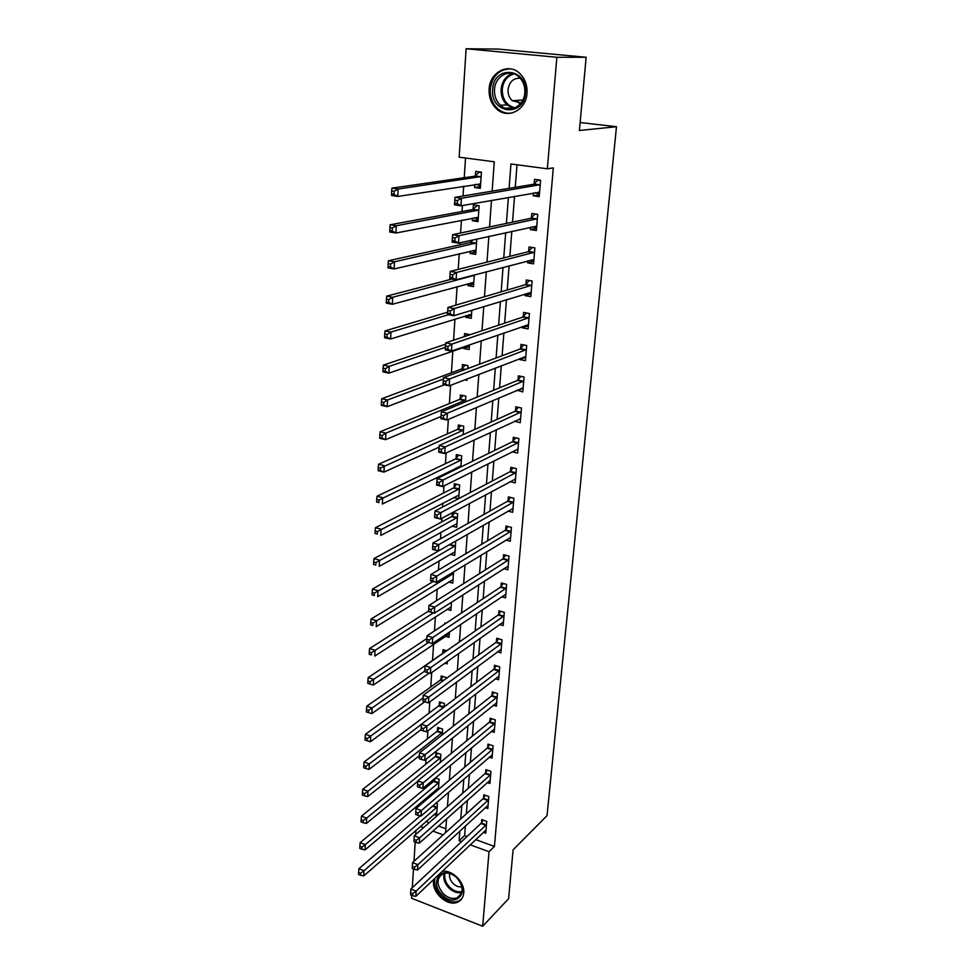 <?xml version="1.0" encoding="UTF-8"?>
<svg xmlns="http://www.w3.org/2000/svg" width="975" height="975" viewBox="0 0 975 975"><rect width="100%" height="100%" fill="white"/><g stroke="black" fill="none" stroke-linecap="round" stroke-linejoin="round"><path stroke-width="1.46" d="M527 93.222C526.183 110.199 507.597 119.572 496.641 108.944C491.278 103.862 488.78 97.268 489.121 89.176C489.669 71.906 509.182 62.083 520.26 73.929C525.172 79.085 527.426 85.507 527 93.222M442.102 871.431C451.961 869.273 465.038 882.265 463.734 893.015C463.283 897.451 461.236 900.498 457.604 902.155C447.891 906.896 432.157 893.246 433.534 881.388L433.863 879.243M492.143 191.161L494.276 161.801L459.164 157.182L466.123 48.75L498.03 49.067L586.158 57.269L579.406 130.492L616.492 126.713L547.024 815.673L513.106 849.798L508.597 898.706L482.674 926.25L411.596 898.267L411.779 895.391M412.279 887.713L413.473 868.969M413.973 861.327L415.204 842.144M415.691 834.539L415.959 830.298M465.526 158.023L464.234 177.706M463.673 186.262L463.028 195.987M462.406 205.554L462.016 211.538M461.443 220.265L460.602 233.013M459.956 242.787L459.822 244.822M459.237 253.732L458.213 269.38M457.08 286.662L455.861 305.114M454.947 319.057L453.558 340.226M452.851 350.951L451.413 372.803M450.596 385.308L449.39 403.565M448.354 419.408L447.403 433.863M446.148 452.936L445.441 463.686M444.795 473.655L444.71 474.825M443.991 485.891L443.515 493.07M442.845 503.161L442.589 507.073M441.858 518.298L441.614 522.015M440.944 532.228L440.505 538.797M439.055 560.857L438.457 570.009M437.202 589.071L436.447 600.71M435.374 616.858L434.46 630.91M433.582 644.243L432.51 660.477M431.718 672.543L430.767 686.973M429.792 701.915L429.061 713.103M427.891 730.823L427.367 738.855M426.026 759.281L425.697 764.254M424.186 787.3L424.052 789.299M423.308 800.512L423.187 802.449M426.038 821.486L429.219 822.656M438.531 826.044L445.855 828.726M434.021 814.503L436.605 815.441L437.422 803.778L435.886 803.229M438.421 789.506L439.128 779.22L435.435 777.928M437.105 790.628L435.606 790.091M434.155 778.988L434.033 780.731M440.31 762.401L440.871 754.333L435.959 752.663L435.727 755.918M442.223 734.894L442.626 729.093L437.678 727.447L437.458 730.75M444.173 706.948L444.417 703.487L439.42 701.89L439.201 705.23M446.148 678.576L446.221 677.527L441.2 675.955L440.968 679.356M444.917 663.195L447.172 663.89L447.342 661.477M446.684 650.788L442.991 649.667L442.76 653.104M445.368 636.273L449.024 637.358L449.39 632.08M445.928 623.317L444.819 622.988L444.734 624.098M447.025 609.326L450.901 610.447L451.474 602.209M448.683 582.002L452.802 583.148L453.594 571.862M450.34 554.263L454.74 555.445L455.678 542.003L454.533 541.71M451.998 526.122L456.69 527.341L457.653 513.703L452.741 512.448M452.351 512.655L452.12 516.055M458.701 498.627L459.652 484.965L454.338 483.661L454.082 487.427M458.457 498.761L453.643 497.555M460.907 466.915L461.687 455.8L456.324 454.545L456.068 458.36M456.8 468.926L455.374 468.5M463.162 434.679L463.747 426.197L458.347 424.99L458.079 428.866M465.441 401.907L465.843 396.143L460.395 394.972L460.127 398.909M464.697 379.86L466.952 380.335L467.037 378.958M467.768 368.587L467.976 365.625L462.479 364.504L462.211 368.501M463.661 347.21L463.576 348.477L469.097 349.562L469.414 344.882M470.133 334.693L464.587 333.56L464.38 336.607M465.818 315.693L465.709 317.289L471.266 318.325L471.839 310.221M468 283.688L467.866 285.602L473.484 286.589L474.289 274.95M470.218 251.16L470.072 253.427L475.727 254.353L476.799 239.07M470.962 240.362L470.852 242.044M472.485 218.12L472.302 220.74L478.018 221.605L479.127 205.701L473.387 204.86L473.094 209.174M474.776 184.543L474.569 187.517L480.334 188.333L481.455 172.173L475.678 171.381L475.373 175.768M475.666 839.597L494.423 846.446L553.312 167.895L547.341 168.785L510.949 163.995L509.084 188.346M517.006 164.787L515.251 187.322M514.544 196.316L512.533 222.129M511.814 231.331L509.852 256.364M509.121 265.773L507.232 290.026M506.476 299.642L504.648 323.152M503.88 332.95L502.101 355.741M501.321 365.722L499.59 387.806M498.798 397.958L497.128 419.36M496.324 429.695L494.703 450.426M493.886 460.919L492.326 481.004M491.485 491.644L489.974 511.095M489.133 521.893L487.658 540.735M486.805 551.679L485.379 569.924M484.514 581.003L483.137 598.674M482.259 609.887L480.919 626.986M480.041 638.32L478.749 654.871M477.847 666.339L476.604 682.342M475.702 693.932L474.484 709.422M473.57 721.11L472.412 736.088M471.486 747.898L470.352 762.389M469.426 774.296L468.329 788.3M467.391 800.304L466.342 813.832M465.392 825.947L464.636 835.575L467.098 836.477M483.332 832.333L485.745 833.198L486.744 821.401L481.735 819.609L481.467 822.815M485.294 807.629L487.817 808.519L488.828 796.538L483.783 794.783L483.515 798.037M487.281 782.572L489.925 783.486L490.949 771.335L485.855 769.616L485.587 772.907M489.279 757.161L492.058 758.087L493.094 745.777L487.963 744.083L487.695 747.423M491.303 731.384L494.215 732.347L495.276 719.855L490.108 718.185L489.828 721.573M493.338 705.242L496.409 706.217L497.482 693.542L492.278 691.921L491.985 695.358M495.398 678.722L498.639 679.721L499.724 666.863L494.471 665.267L494.179 668.765M497.469 651.812L500.894 652.836L501.991 639.783L496.702 638.235L496.409 641.769M499.553 624.5L503.185 625.548L504.307 612.312L498.968 610.789L498.676 614.384M501.65 596.785L505.513 597.858L506.647 584.427L501.272 582.952L500.967 586.597M503.758 568.657L507.878 569.766L509.023 556.128L503.6 554.69L503.295 558.395M505.867 540.101L510.266 541.247L511.436 527.402L505.964 526L505.659 529.766M507.975 511.107L512.704 512.289L513.886 498.237L508.365 496.884L508.06 500.699M510.071 481.674L515.178 482.893L516.372 468.622L510.815 467.317L510.486 471.193M512.143 451.778L517.676 453.046L518.895 438.555L513.289 437.3L512.96 441.224M514.617 421.212L520.223 422.736L521.467 408.013L515.799 406.807L515.47 410.804M517.177 390.146L522.807 391.95L524.062 376.996L518.359 375.838L518.03 379.897M519.785 358.593L519.699 359.556L525.44 360.677L526.707 345.491L520.955 344.394L520.613 348.514M522.429 326.528L522.32 327.844L528.109 328.916L529.401 313.487L523.587 312.439L523.246 316.631M525.123 293.938L524.977 295.62L530.814 296.644L532.131 280.971L526.268 279.971L525.927 284.225M527.853 260.825L527.682 262.884L533.569 263.847L534.909 247.918L528.998 246.98L528.633 251.306M530.632 227.175L530.424 229.613L536.372 230.527L537.725 214.342L531.765 213.452L531.399 217.852M533.459 192.965L533.215 195.804L539.212 196.658L540.601 180.192L534.58 179.376L534.202 183.848M616.492 126.713L580.137 122.533M586.158 57.269L556.859 57.281L547.341 168.785M466.123 48.75L556.859 57.281M494.423 846.446L489.036 851.723L482.674 926.25M459.847 831.053L459.103 840.73L461.565 841.632M470.182 844.801L489.036 851.723M508.389 197.401L506.403 223.421M505.684 232.684L503.758 257.9M503.027 267.369L501.162 291.817M500.419 301.482L498.603 325.175M497.847 335.034L496.092 357.983M495.324 368.038L493.618 390.28M492.826 400.506L491.181 422.041M490.388 432.437L488.792 453.314M487.975 463.868L486.428 484.087M485.611 494.8L484.112 514.386M483.271 525.245L481.821 544.208M480.98 555.214L479.578 573.58M478.713 584.72L477.36 602.501M476.495 613.775L475.178 630.971M474.301 642.391L473.021 659.027M472.144 670.556L470.913 686.668M470.011 698.319L468.829 713.895M467.927 725.656L466.769 740.72M465.855 752.59L464.746 767.154M463.82 779.122L462.747 793.199M461.821 805.277L460.785 818.878M445.563 832.674L446.562 818.878M447.452 806.63L448.488 792.346M449.378 780.207L450.45 765.424M451.327 753.37L452.437 738.087M453.302 726.143L454.447 710.324M455.301 698.502L456.495 682.147M457.348 670.434L458.567 653.53M459.408 641.928L460.688 624.451M461.516 612.995L462.832 594.921M463.649 583.586L465.002 564.927M465.818 553.727L467.22 534.446M468.024 523.392L469.462 503.478M470.255 492.57L471.754 471.997M472.534 461.248L474.069 439.993M474.837 429.414L476.434 407.477M477.189 397.057L478.835 374.4M479.578 364.163L481.284 340.775M482.003 330.72L483.758 306.577M484.477 296.717L486.281 271.793M486.988 262.129L488.853 236.401M489.548 226.943L491.473 200.399M420.322 826.483L423.516 827.653M432.876 831.09L443.15 834.868M464.636 835.575L459.103 840.73M480.456 186.591L474.569 187.517M478.152 219.582L472.302 220.74M475.885 252.05L470.072 253.427M473.667 284.017L467.866 285.602M471.461 315.486L465.709 317.289M467.062 346.028L469.304 346.478L463.576 348.477M460.371 466.148L455.362 468.585M519.651 419.153L514.593 421.505M522.368 388.538L517.128 390.768M525.159 357.435L519.699 359.556M528.036 325.857L522.32 327.844M531.009 293.767L524.977 295.62M533.788 261.263L527.682 262.884M536.567 228.248L530.424 229.613M539.382 194.695L533.215 195.804M518.273 102.034L517.603 100.364M410.536 894.904L412.657 895.745L412.791 893.636L410.67 892.807L410.536 894.904L410.853 889.042L416.154 891.113L486.476 824.606M412.791 893.636L416.154 891.113L415.813 896.366L486.013 830.005M410.67 892.807L410.853 889.042L480.907 823.558L483.186 820.121M412.657 895.745L415.813 896.366M420.31 815.831L358.885 868.749L364.004 870.748L363.736 875.928L436.824 812.285M437.202 806.947L364.004 870.748L360.653 873.21L358.605 872.406L358.508 874.477L360.555 875.282L360.653 873.21M363.736 875.928L360.555 875.282M358.605 872.406L358.885 868.749M412.218 868.493L414.363 869.31L414.497 867.177L412.364 866.361L412.218 868.493L412.535 862.619L417.885 864.667L488.56 799.793M414.497 867.177L417.885 864.667L417.544 869.98L488.097 805.277M412.364 866.361L412.535 862.619L482.942 798.781L485.282 795.307M414.363 869.31L417.544 869.98M413.936 841.669L416.093 842.473L416.227 840.316L414.07 839.512L413.936 841.669L414.253 835.794L419.64 837.805L490.669 774.638M416.227 840.316L419.64 837.805L419.287 843.204L490.206 780.195M414.07 839.512L414.253 835.794L485.014 773.638L487.403 770.14M416.093 842.473L419.287 843.204M415.667 814.442L417.848 815.234L417.995 813.028L415.813 812.236L415.667 814.442L415.984 808.555L421.419 810.517L492.814 749.129M417.995 813.028L421.419 810.517L421.066 816.014L492.338 754.76M415.813 812.236L415.984 808.555L487.122 748.142L489.56 744.608M417.848 815.234L421.066 816.014M435.849 778.074L433.448 781.45L360.153 842.668L365.308 844.63L365.04 849.883L438.531 787.849M438.908 782.438L365.308 844.63L361.932 847.08L359.872 846.288L359.775 848.396L361.835 849.188L361.932 847.08M365.04 849.883L361.835 849.188M359.872 846.288L360.153 842.668M437.604 753.224L435.143 756.624L361.445 816.185L366.637 818.11L366.368 823.448L417.727 781.328M440.639 757.587L366.637 818.11L363.236 820.56L361.164 819.792L361.055 821.925L363.139 822.693L363.236 820.56M366.368 823.448L363.139 822.693M361.164 819.792L361.445 816.185M439.384 728.008L436.861 731.445L362.749 789.299L367.977 791.188L367.709 796.612L419.36 755.674M442.394 732.396L367.977 791.188L364.565 793.638L362.468 792.882L362.359 795.052L364.455 795.807L364.565 793.638M367.709 796.612L364.455 795.807M362.468 792.882L362.749 789.299M417.434 786.776L419.628 787.556L419.774 785.326L417.58 784.546L417.434 786.776L417.751 780.89L423.235 782.815L494.983 723.243M419.774 785.326L423.235 782.815L422.87 788.397L494.508 728.959M417.58 784.546L417.751 780.89L489.243 722.292L491.753 718.721M419.628 787.556L422.87 788.397M441.188 702.451L438.604 705.924L364.065 762.011L369.354 763.864L369.074 769.36L421.017 729.653M421.358 724.401L369.354 763.864L365.905 766.301L363.797 765.558L363.687 767.764L365.796 768.507L365.905 766.301M444.186 706.838L439.043 705.449M369.074 769.36L365.796 768.507M363.797 765.558L364.065 762.011M456.836 877.707C471.205 891.223 455.544 909.029 442.126 894.818C427.964 881.583 443.138 863.521 456.836 877.707M443.223 893.648C447.903 897.963 452.558 899.34 457.178 897.768C463.832 893.124 463.722 886.47 456.836 877.817C452.29 873.637 447.744 872.235 443.223 873.612C436.288 878.146 436.276 884.825 443.223 893.648M461.882 886.811C458.872 887.262 455.971 886.19 453.18 883.569C450.182 880.376 449.012 877.025 449.67 873.503M434.899 878.268C433.692 884.459 435.74 890.394 441.053 896.074C446.879 901.436 452.668 903.142 458.421 901.18L461.663 898.938M492.668 89.395C493.508 64.606 528.109 67.945 525.415 92.905C524.123 117.817 490.072 113.819 492.668 89.395M524.806 92.747C525.147 86.543 523.331 81.388 519.358 77.281C510.51 67.909 494.971 75.721 494.508 89.505C494.227 95.952 496.202 101.205 500.455 105.276C509.23 113.868 524.184 106.336 524.806 92.747M521.016 103.009L512.168 100.657C509.206 97.792 507.829 94.1 508.048 89.59C509.352 81.754 513.411 77.963 520.236 78.207M510.571 68.884C499.066 69.152 492.302 75.904 490.279 89.139C489.925 97.183 492.412 103.716 497.737 108.761C502.003 112.442 506.768 113.856 512.021 113.002M517.408 100.364L519.053 103.289M419.226 758.684L421.444 759.452L421.59 757.185L419.372 756.417L419.226 758.684L419.543 752.797L425.076 754.687L497.189 696.991M421.59 757.185L425.076 754.687L424.71 760.342L496.702 702.792M419.372 756.417L419.543 752.797L491.412 696.065L493.984 692.457M421.444 759.452L424.71 760.342M443.016 676.528L440.359 680.038L365.418 734.297L370.732 736.113L370.463 741.695L424.747 701.756M423.053 697.917L367.27 738.55L365.138 737.819L365.028 740.049L367.161 740.781L367.27 738.55M370.463 741.695L367.161 740.781M365.138 737.819L365.418 734.297M421.054 730.153L423.284 730.897L423.43 728.593L421.2 727.85L421.054 730.153L421.371 724.254L426.94 726.095L499.432 670.361M423.43 728.593L426.94 726.095L426.562 731.847L498.932 676.236M421.2 727.85L421.371 724.254L493.606 669.447L496.238 665.803M423.284 730.897L426.562 731.847M444.88 650.24L442.15 653.774L366.783 706.156L372.145 707.935L371.865 713.602L429.158 673.103M424.759 671.056L368.648 710.361L366.503 709.642L366.393 711.921L368.538 712.628L368.648 710.361M371.865 713.602L368.538 712.628M366.503 709.642L366.783 706.156M422.906 701.159L425.149 701.878L425.307 699.538L423.053 698.819L422.845 701.086L423.223 695.248L428.842 697.052L501.698 643.329M425.307 699.538L428.842 697.052L428.464 702.902L501.199 649.301M423.053 698.819L423.223 695.248L495.824 642.452L498.53 638.771M425.149 701.878L428.464 702.902M426.831 638.54L368.172 677.576L373.583 679.307L373.291 685.072L449.268 633.884M428.513 642.44L370.061 681.732L367.892 681.037L367.782 683.341L369.952 684.036L370.061 681.732M373.291 685.072L369.952 684.036M367.892 681.037L368.172 677.576M427.208 670.032L424.929 669.325L424.783 671.702L427.05 672.409L427.208 670.032L430.767 667.546L430.377 673.493L424.722 671.714L425.1 665.791L430.767 667.546L504.002 615.908M503.49 621.965L430.377 673.493L427.05 672.409M424.929 669.325L425.1 665.791L498.079 615.054L500.87 611.337M428.586 611.057L369.586 648.546L375.034 650.24L374.741 656.09L451.145 606.913M433.278 612.922L371.487 652.653L369.306 651.97L369.196 654.31L371.378 654.993L371.487 652.653M371.378 654.993L369.196 654.31M369.306 651.97L369.586 648.546M429.134 640.039L426.843 639.344L426.697 641.757L428.976 642.452L429.134 640.039L432.729 637.565L432.339 643.598L426.623 641.879L427.001 635.846L432.729 637.565L506.342 588.083M505.818 594.226L432.339 643.598L428.976 642.452M426.843 639.344L427.001 635.846L500.37 587.255L503.234 583.489M433.192 581.466L371.012 619.052L376.508 620.697L376.216 626.645L453.058 579.564M453.472 573.507L372.938 623.11L370.744 622.44L370.622 624.817L372.828 625.487L372.938 623.11M372.828 625.487L370.622 624.817M370.744 622.44L371.012 619.052M431.096 609.546L428.793 608.875L428.634 611.337L430.938 612.008L431.096 609.546L434.716 607.084L434.326 613.226L428.561 611.544L428.951 605.414L434.716 607.084L508.706 559.833M508.182 566.073L434.326 613.226L430.938 612.008M428.793 608.875L428.951 605.414L502.698 559.028L505.647 555.238M450.304 544.135L372.462 589.083L378.02 590.692L377.715 596.724L454.984 551.813M455.423 545.659L374.412 593.08L372.194 592.447L372.072 594.86L374.29 595.506L374.412 593.08M374.29 595.506L372.072 594.86M372.194 592.447L372.462 589.083M433.095 578.565L430.767 577.907L430.609 580.405L432.937 581.063L433.095 578.565L436.751 576.103L436.337 582.343L430.523 580.71L430.926 574.482L436.751 576.103L511.119 531.156M510.583 537.493L436.337 582.343L432.937 581.063M430.767 577.907L430.926 574.482L505.062 530.388L508.097 526.549M454.643 512.935L451.498 516.665L373.949 558.638L379.543 560.186L379.238 566.329L456.958 523.648M457.385 517.408L375.911 562.587L373.669 561.953L373.559 564.415L375.789 565.037L375.911 562.587M375.789 565.037L373.559 564.415M373.669 561.953L373.949 558.638M435.13 547.06L432.778 546.427L432.607 548.962L434.96 549.595L435.13 547.06L438.799 544.611L438.384 550.96L432.522 549.376L432.924 543.051L438.799 544.611L513.569 502.052M513.021 508.487L438.384 550.96L434.96 549.595M432.778 546.427L432.924 543.051L507.451 501.308L510.583 497.421M456.702 484.246L453.46 488.012L375.448 527.694L381.091 529.206L380.786 535.433L458.945 495.068M459.383 488.731L377.435 531.582L375.18 530.973L375.058 533.471L377.313 534.081L377.435 531.582M377.313 534.081L375.058 533.471M375.18 530.973L375.448 527.694M514.837 479.115L515.482 479.261M437.19 515.032L434.813 514.41L434.655 516.994L437.019 517.603L437.19 515.032L440.895 512.594L440.481 519.041L434.558 517.518L434.972 511.071L440.895 512.594L516.043 472.497M515.495 479.03L440.481 519.041L437.019 517.603M434.813 514.41L434.972 511.071L509.888 471.79L513.118 467.854M460.956 466.282L460.261 466.123M458.786 455.13L455.459 458.933L376.972 496.238L382.675 497.701L382.346 504.038L460.968 466.05M461.419 459.627L460.809 460.188L455.435 458.933L460.797 460.2L378.982 500.065L376.703 499.48L376.582 502.015L378.861 502.612L378.982 500.065M378.861 502.612L376.582 502.015M376.703 499.48L376.972 496.238M517.043 449.317L517.969 449.536M439.286 482.454L436.898 481.869L436.727 484.49L439.116 485.075L439.286 482.454L443.028 480.029L442.601 486.586L436.617 485.111L437.044 478.567L443.028 480.029L518.566 442.492M518.005 449.122L442.601 486.586L439.116 485.075M436.898 481.869L437.044 478.567L512.411 441.785L515.702 437.836M436.727 484.49L436.617 485.111M460.907 425.563L457.458 429.427L378.532 464.271L384.272 465.672L383.955 472.119L439.043 447.184M463.478 430.072L380.555 468.037L378.263 467.476L378.129 470.048L380.433 470.62L380.555 468.037M380.433 470.62L383.955 472.119L378.215 470.706L378.129 470.048M378.263 467.476L378.532 464.271M519.248 419.067L520.516 419.347M441.431 449.317L439.006 448.756L438.835 451.425L441.248 451.998L441.431 449.317L445.185 446.916L444.758 453.582L438.726 452.168L439.152 445.502L445.185 446.916L521.125 412.023M520.565 418.75L444.758 453.582L441.248 451.998M439.006 448.756L439.152 445.502L514.946 411.328L518.322 407.343M438.835 451.425L438.726 452.168M463.076 395.545L459.578 399.421L380.104 431.767L385.905 433.119L385.576 439.676L441.005 416.496M465.575 400.079L385.905 433.119L382.163 435.472L379.836 434.923L379.714 437.543L382.029 438.092L382.163 435.472M382.029 438.092L385.576 439.676L379.787 438.311L379.714 437.543M379.836 434.923L380.104 431.767M521.43 388.342L523.087 388.684M443.601 415.618L441.151 415.082L440.98 417.8L443.418 418.336L443.601 415.618L447.391 413.217L446.952 420.006L440.858 418.653L441.297 411.877L447.391 413.217L523.721 381.067M523.148 387.904L446.952 420.006L443.418 418.336M441.151 415.082L441.297 411.877L517.518 380.396L520.991 376.374M440.98 417.8L440.858 418.653M465.282 365.077L461.687 368.977L381.712 398.726L387.562 400.006L387.221 406.673L444.32 384.82M443.393 379.043L387.562 400.006L383.784 402.346L381.444 401.822L381.31 404.491L383.65 405.015L383.784 402.346M383.65 405.015L387.221 406.673L381.383 405.381L381.31 404.491M381.444 401.822L381.712 398.726M523.575 357.13L525.696 357.545M445.807 381.335L443.345 380.823L443.162 383.577L445.624 384.101L445.807 381.335L449.633 378.946L449.183 385.856L443.04 384.552L443.479 377.666L449.633 378.946L526.366 349.623M525.781 356.57L449.183 385.856L445.624 384.101M443.345 380.823L443.479 377.666L520.004 349.05L523.721 344.918M443.162 383.577L443.04 384.552M445.612 344.199L383.346 365.113L389.244 366.344L388.903 373.12L469.377 345.528M467.525 334.133L465.623 336.192M445.417 347.283L389.244 366.344L385.442 368.672L383.077 368.172L382.943 370.878L385.308 371.378L385.442 368.672M385.308 371.378L388.903 373.12L383.017 371.877L382.943 370.878M383.077 368.172L383.346 365.113M525.72 325.418L528.352 325.906M448.049 346.454L445.563 345.954L445.392 348.77L447.878 349.257L448.049 346.454L451.913 344.077L451.449 351.097L445.246 349.867L445.697 342.859L451.913 344.077L529.047 317.679M528.45 324.748L451.449 351.097L447.878 349.257M445.563 345.954L445.697 342.859L522.637 317.143L526.488 312.963M445.392 348.77L445.246 349.867M471.473 315.364L468.865 314.754M447.659 312.183L385.003 330.927L390.963 332.097L390.609 338.995L471.559 314.218M448.39 314.73L390.963 332.097L387.124 334.413L384.735 333.938L384.601 336.692L386.99 337.167L387.124 334.413M386.99 337.167L390.609 338.995L384.674 337.813L384.601 336.692M384.735 333.938L385.003 330.927M527.999 293.061L531.058 293.78M450.34 310.952L447.83 310.477L447.647 313.341L450.158 313.804L450.34 310.952L454.228 308.587L453.765 315.742L447.501 314.572L447.952 307.442L454.228 308.587L531.777 285.236M531.168 292.402L453.765 315.742L450.158 313.804M447.83 310.477L447.952 307.442L525.306 284.724L529.315 280.495M447.647 313.341L447.501 314.572M473.679 283.774L470.706 282.945M452.083 279.045L386.697 296.156L392.706 297.265L392.352 304.273L473.777 282.421M474.264 275.364L392.706 297.265L388.83 299.557L386.429 299.106L386.295 301.921L388.696 302.372L388.83 299.557M388.696 302.372L392.352 304.273L386.356 303.152L386.295 301.921M386.429 299.106L386.697 296.156M530.351 260.167L533.8 261.129M452.668 274.816L450.133 274.377L449.95 277.29L452.485 277.729L452.668 274.816L456.592 272.476L456.117 279.752L449.792 278.643L450.255 271.379L456.592 272.476L534.544 252.257M533.934 259.545L456.117 279.752L452.485 277.729M450.133 274.377L450.255 271.379L528.011 251.782L532.204 247.492M449.95 277.29L449.792 278.643M475.922 251.672L472.57 250.612M472.985 239.911L470.194 242.507L388.416 260.776L394.473 261.812L394.119 268.954L476.019 250.124M476.519 242.958L394.473 261.812L390.573 264.091L388.148 263.677L388.013 266.541L390.439 266.955L390.573 264.091M390.439 266.955L394.119 268.954L388.062 267.906L388.013 266.541M388.148 263.677L388.416 260.776M532.752 226.7L536.591 227.943M535.531 214.012L537.712 214.524M455.045 238.022L452.485 237.62L452.29 240.581L454.85 240.996L455.045 238.022L458.993 235.706L458.506 243.104L452.132 242.08L452.595 234.683L458.993 235.706L537.359 218.741M536.737 226.151L458.506 243.104L454.85 240.996M452.485 237.62L452.595 234.683L530.778 218.315L534.995 214.122M452.29 240.581L452.132 242.08M477.397 205.445L472.436 209.613L390.158 224.774L396.277 225.749L395.911 233.013L478.311 217.303M479.115 205.883L476.824 205.554M478.189 219.07L474.472 217.73M478.822 210.027L396.277 225.749L392.352 228.016L389.903 227.626L389.756 230.527L392.206 230.929L392.352 228.016M392.206 230.929L395.911 233.013L389.805 232.026L389.756 230.527M389.903 227.626L390.158 224.774M535.19 192.648L539.419 194.232M539.138 179.997L537.81 180.217L540.564 180.582M457.458 200.57L454.862 200.192L454.679 203.214L457.263 203.592L457.458 200.57L461.443 198.266L460.943 205.81L454.496 204.848L454.984 197.328L461.443 198.266L540.223 184.677M539.589 192.209L460.943 205.81L457.263 203.592M454.862 200.192L454.984 197.328L533.581 184.287L537.81 180.217M454.679 203.214L454.496 204.848M480.517 172.039L479.127 172.234L474.715 176.195L391.938 188.138L398.117 189.04L397.751 196.438L480.638 183.97M481.431 172.551L479.127 172.234M480.504 185.957L476.397 184.287M481.15 176.56L398.117 189.04L394.156 191.283L391.682 190.929L391.536 193.891L394.01 194.257L394.156 191.283M394.01 194.257L397.751 196.438L391.584 195.524L391.536 193.891M391.682 190.929L391.938 188.138M485.903 825.362L480.907 823.558M486.33 824.838L481.321 823.046M432.997 805.716L437.044 807.166M432.461 806.179L436.617 807.678M487.987 800.536L482.942 798.781M488.414 800.024L483.368 798.257M490.096 775.369L485.014 773.638M490.523 774.869L485.44 773.138M492.241 749.848L487.122 748.142M492.668 749.348L487.537 747.654M433.887 780.951L438.762 782.657M433.448 781.45L438.323 783.157M435.581 756.137L440.493 757.807M435.143 756.624L440.054 758.294M437.3 730.97L442.248 732.615M436.861 731.445L441.809 733.09M494.41 723.962L489.243 722.292M494.837 723.462L489.669 721.805M438.604 705.924L443.454 707.497M461.76 892.491C457.385 893.417 453.119 891.93 448.963 888.042C444.539 883.301 442.942 878.39 444.173 873.32M445.063 873.149C443.942 878.024 445.502 882.728 449.719 887.262C453.692 890.979 457.775 892.418 461.979 891.589M513.788 108.298L507.024 104.886C502.795 100.839 500.833 95.623 501.126 89.237C502.101 81.12 505.94 75.867 512.655 73.491M514.008 73.893C507.171 75.977 503.258 81.096 502.247 89.261C502.32 99.462 506.598 105.641 515.092 107.798M496.616 697.698L491.412 696.065M497.043 697.21L491.839 695.577M440.81 679.563L443.588 680.44M440.359 680.038L443.003 680.867M498.847 671.044L493.606 669.447M499.273 670.568L494.033 668.972M501.113 644.012L495.824 642.452M501.54 643.549L496.263 641.989M503.417 616.578L498.079 615.054M503.843 616.127L498.518 614.603M505.745 588.729L500.37 587.255M506.183 588.291L500.809 586.804M451.413 573.178L453.314 573.702M450.791 573.568L452.863 574.141M508.121 560.479L502.698 559.028M508.56 560.04L503.137 558.602M450.036 544.477L455.264 545.866M449.585 544.891L454.801 546.28M510.522 531.789L505.062 530.388M510.961 531.363L505.501 529.961M451.961 516.25L457.226 517.603M451.498 516.665L456.775 518.018M512.972 502.661L507.451 501.308M513.411 502.259L507.902 500.894M453.923 487.622L459.225 488.926M453.46 488.012L458.762 489.328M509.901 471.778L515.458 473.094L509.888 471.79M515.885 472.704L510.339 471.388M455.898 458.555L461.26 459.822M517.969 443.077L512.362 441.809M518.408 442.687L512.801 441.419M457.921 429.049L463.32 430.268M457.458 429.427L462.845 430.645M520.516 412.583L514.861 411.365M520.967 412.206L515.312 410.999M459.968 399.092L465.404 400.262M459.493 399.457L464.941 400.628M523.112 381.615L517.408 380.445M523.563 381.249L517.871 380.092M462.04 368.684L465.575 369.403M461.565 369.025L464.795 369.696M525.757 350.159L520.004 349.05M526.207 349.806L520.455 348.697M528.438 318.203L522.637 317.143M528.889 317.862L523.087 316.802M531.156 285.724L525.306 284.724M531.619 285.407L525.757 284.408M472.863 275.328L474.094 275.547M471.961 275.572L473.618 275.852M533.922 252.732L528.011 251.782M534.385 252.428L528.474 251.477M470.681 242.214L476.361 243.128M470.194 242.507L475.873 243.421M536.737 219.192L530.778 218.315M537.201 218.912L531.241 218.022M472.924 209.345L478.652 210.198M472.436 209.613L478.164 210.466M539.443 192.087L538.834 192.002M539.589 185.116L533.581 184.287M540.053 184.836L534.044 184.007M475.203 175.939L480.98 176.731M474.715 176.195L480.504 176.987M479.834 183.763L480.492 183.848M461.37 893.6L457.178 897.768M505.501 108.262L512.326 107.823M514.02 108.225L507.024 104.886L500.455 105.276M512.168 100.657L522.832 100.072M518.005 443.052L512.411 441.785M457.507 429.402L462.906 430.621M520.601 412.547L514.946 411.328M459.578 399.421L465.026 400.591M523.222 381.566L517.518 380.396M461.687 368.977L464.929 369.647M525.891 350.086L520.138 348.977M528.608 318.118L522.795 317.058M531.351 285.638L525.501 284.627M472.253 275.486L473.826 275.767M534.154 252.623L528.243 251.684M470.438 242.409L476.117 243.323M536.993 219.082L531.034 218.193M472.717 209.503L478.445 210.356M539.882 184.982L533.873 184.153M475.02 176.073L480.809 176.865"/></g></svg>

